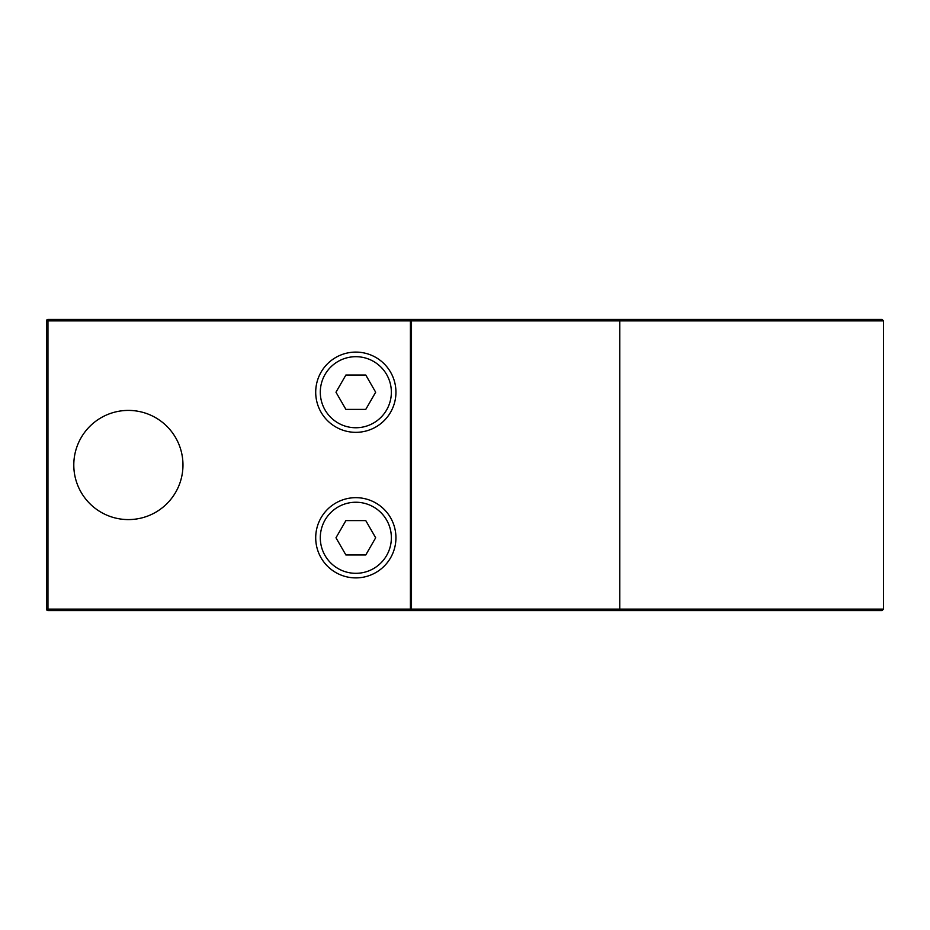 <?xml version="1.0" encoding="UTF-8"?>
<svg xmlns="http://www.w3.org/2000/svg" width="930" height="930" viewBox="0 0 930 930"><rect width="100%" height="100%" fill="white"/><g stroke="black" fill="none" stroke-linecap="round" stroke-linejoin="round"><path stroke-width="1.4" d="M47.953 610.568L47.953 609.115L46.5 609.115L46.5 320.885L46.5 609.115A1.453 1.453 0 0 0 47.953 610.568L882.047 610.568L883.5 609.115L619.764 609.115L620.136 610.568M73.796 465A54.591 54.591 0 0 1 155.67 417.721A54.591 54.591 0 0 1 155.67 512.279A54.591 54.591 0 0 1 73.796 465M46.5 320.885A1.453 1.453 0 0 1 47.953 319.432A1.453 1.453 0 0 0 46.5 320.885L47.953 320.885L47.953 319.432L411.874 319.432A1.453 1.453 0 0 0 410.409 320.885L410.409 609.115A1.453 1.453 0 0 0 411.874 610.568L411.49 609.115L47.953 609.115L47.953 320.885L411.49 320.885L411.874 319.432L620.136 319.432L619.764 320.885L883.5 320.885L882.047 319.432L620.136 319.432M628.854 319.432L848.567 319.432M355.83 352.098A40.118 40.118 0 0 0 321.083 412.281A40.118 40.118 0 0 0 390.565 412.281A40.118 40.118 0 0 0 355.83 352.098A40.118 40.118 0 0 0 321.083 412.281A40.118 40.118 0 0 0 390.565 412.281A40.118 40.118 0 0 0 355.83 352.098M355.83 497.666A40.118 40.118 0 0 0 321.083 557.837A40.118 40.118 0 0 0 390.565 557.837A40.118 40.118 0 0 0 355.83 497.666A40.118 40.118 0 0 0 321.083 557.837A40.118 40.118 0 0 0 390.565 557.837A40.118 40.118 0 0 0 355.83 497.666M345.902 375.023L365.757 375.023L375.674 392.216L365.757 409.409L345.902 409.409L335.974 392.216L345.902 375.023M345.902 520.591L365.757 520.591L375.674 537.784L365.757 554.977L345.902 554.977L335.974 537.784L345.902 520.591M619.764 609.115L411.49 609.115L411.49 320.885L619.764 320.885L619.764 609.115M355.83 356.69A35.526 35.526 0 0 1 386.601 409.979A35.526 35.526 0 0 1 325.058 409.979A35.526 35.526 0 0 1 355.83 356.69M355.83 502.247A35.526 35.526 0 0 1 386.601 555.547A35.526 35.526 0 0 1 325.058 555.547A35.526 35.526 0 0 1 355.83 502.247M883.5 320.885L883.5 609.115"/></g></svg>
